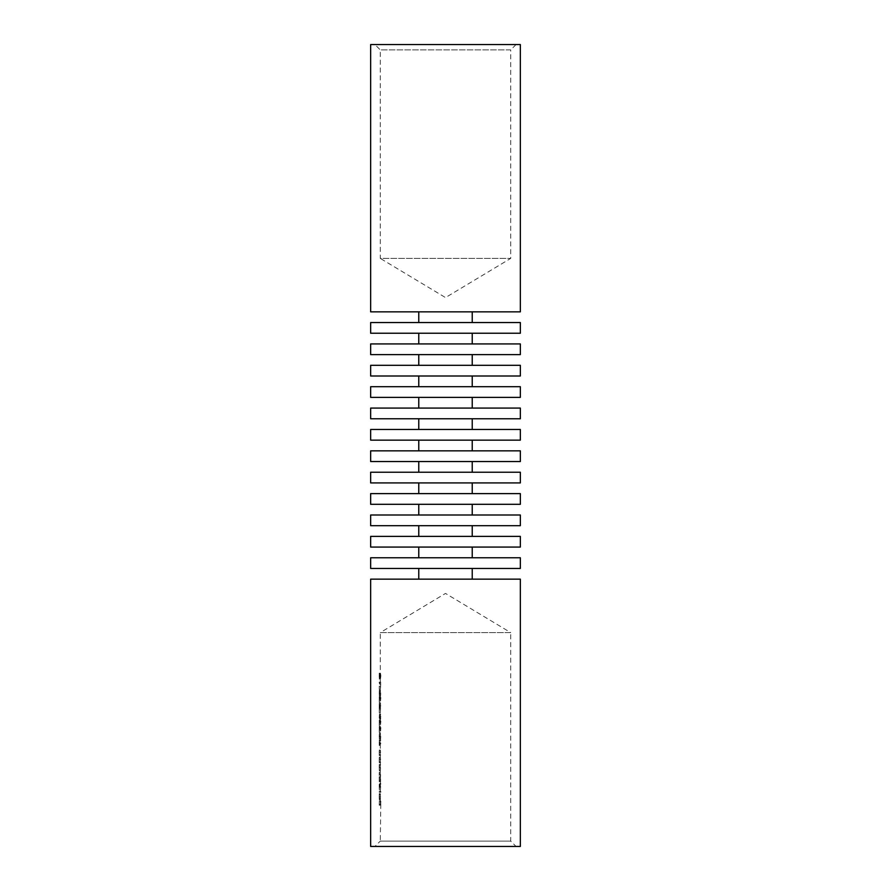 <?xml version="1.0" encoding="UTF-8"?>
<svg xmlns="http://www.w3.org/2000/svg" width="891" height="891" viewBox="0 0 891 891"><rect width="100%" height="100%" fill="white"/><g stroke="black" fill="none" stroke-linecap="round" stroke-linejoin="round"><path stroke-width="0.67" stroke-dasharray="4.46 3.34" d="M379.21 805.197L379.343 801.054L379.21 805.197L380.279 805.197L380.412 801.054L380.724 804.428L380.836 801.054L380.279 841.104L510.721 841.104L516.067 846.45L374.933 846.45L516.067 846.45M380.279 673.217L379.21 673.217L379.21 678.975L379.488 674.086L379.466 678.652L379.789 675.89L379.499 673.318L379.221 677.16L379.221 673.217L380.29 673.217L380.29 677.16L380.568 673.318L380.858 675.89L380.546 678.652L380.568 674.086L380.279 678.975L380.279 632.61L510.721 632.61L445.5 593.417L380.279 632.61L510.721 632.61L510.721 841.104L380.279 841.104L374.933 846.45M516.067 44.55L510.721 49.896L380.279 49.896L380.279 258.39L510.721 258.39L380.279 258.39L445.5 297.583L510.721 258.39L510.721 49.896L380.279 49.896L374.933 44.55L516.067 44.55L374.933 44.55M418.77 322.542L472.23 322.542L418.77 322.542M418.77 311.85L472.23 311.85L418.77 311.85M520.344 44.55L370.656 44.55M520.344 311.85L370.656 311.85M418.77 579.15L472.23 579.15L418.77 579.15M418.77 568.458L472.23 568.458L418.77 568.458M418.77 557.766L472.23 557.766L418.77 557.766M418.77 547.074L472.23 547.074L418.77 547.074M418.77 536.382L472.23 536.382L418.77 536.382M418.77 525.69L472.23 525.69L418.77 525.69M418.77 514.998L472.23 514.998L418.77 514.998M418.77 504.306L472.23 504.306L418.77 504.306M418.77 493.614L472.23 493.614L418.77 493.614M418.77 482.922L472.23 482.922L418.77 482.922M418.77 472.23L472.23 472.23L418.77 472.23M418.77 461.538L472.23 461.538L418.77 461.538M418.77 450.846L472.23 450.846L418.77 450.846M418.77 440.154L472.23 440.154L418.77 440.154M418.77 429.462L472.23 429.462L418.77 429.462M418.77 418.77L472.23 418.77L418.77 418.77M418.77 408.078L472.23 408.078L418.77 408.078M418.77 397.386L472.23 397.386L418.77 397.386M418.77 386.694L472.23 386.694L418.77 386.694M418.77 376.002L472.23 376.002L418.77 376.002M418.77 365.31L472.23 365.31L418.77 365.31M418.77 354.618L472.23 354.618L418.77 354.618M418.77 343.926L472.23 343.926L418.77 343.926M418.77 333.234L472.23 333.234L418.77 333.234M380.279 797.757L380.279 804.428L379.21 804.428M379.21 792.244L379.789 792.244L379.21 791.486L379.21 792.244L380.858 791.486L380.279 795.93M380.279 787.588L380.279 783.434L380.858 783.434L380.279 791.486L379.21 791.486M380.29 784.191L379.221 784.191L379.288 789.961L379.789 783.434L379.21 783.434L379.21 784.191L380.279 784.191L380.279 785.84M379.21 781.697L379.21 772.441L379.21 781.697L380.279 781.697L380.58 774.546L380.58 781.697L380.279 783.434L379.21 783.434M379.21 777.453L380.279 777.453L380.279 780.928L379.21 780.928M379.21 773.21L380.279 773.21L380.279 776.685L379.21 776.685L380.323 776.685L379.21 776.685M380.279 768.554L380.279 764.389L380.279 772.441L379.21 772.441M380.29 765.157L379.221 765.157L379.288 770.915L379.21 764.389L379.21 765.157L380.279 765.157L380.279 766.806M379.21 762.651L379.21 757.216L379.21 762.651L380.279 762.651L380.279 757.216L380.58 759.533L380.279 764.389L379.21 764.389M379.21 757.974L380.279 757.974L380.312 761.894L379.243 761.894M379.21 755.468L379.21 750.033L379.21 755.468L380.279 755.468L380.279 750.033L380.58 752.349L380.279 757.216L379.21 757.216M379.21 750.79L380.279 750.79L380.312 754.71L379.243 754.71M380.279 743.94L380.279 750.033L379.21 750.033M380.279 737.236L380.412 733.271L380.858 736.2L380.279 741.668M380.312 728.482L379.243 728.482L379.243 732.513L379.789 727.724L379.243 726.744L379.21 728.482L380.279 728.482L380.312 726.744L380.858 727.724L380.279 735.164M380.312 721.955L379.243 721.955L379.243 725.987L379.789 721.198L379.243 720.218L379.21 721.955L380.279 721.955L380.312 720.218L380.858 721.198L380.312 727.724L379.21 727.724L380.279 727.724M380.279 717.923L380.568 714.014L380.858 716.642L380.568 719.349L380.379 715.852L380.312 721.198L379.21 721.198L380.279 721.198M379.21 709.013L379.488 704.113L379.466 708.679L379.789 705.917L379.499 703.355L379.221 707.198L379.221 703.244L379.21 709.013L380.279 709.013L380.568 703.355L380.279 717.455M380.312 698.455L379.243 698.455L379.243 702.487L379.789 697.698L379.243 696.717L379.21 698.455L380.279 698.455L380.312 696.717L380.858 697.698L380.29 703.244L379.21 703.244L380.279 703.244M380.279 694.145L380.412 690.191L380.858 693.12L380.312 697.698L379.21 697.698L380.279 697.698M379.21 682.896L379.644 684.199L379.21 682.138L379.21 682.896L380.836 682.138L380.279 692.084M379.21 678.975L380.279 678.975L380.279 682.138L379.21 682.138M380.346 712.923L380.346 709.659L380.379 712.923L379.265 712.923L380.379 712.923M380.346 689.422L380.346 686.159L380.379 689.422L379.265 689.422L380.379 689.422M520.344 557.766L370.656 557.766M520.344 568.458L370.656 568.458M520.344 846.45L370.656 846.45M520.344 579.15L370.656 579.15M520.344 536.382L370.656 536.382M520.344 547.074L370.656 547.074M520.344 514.998L370.656 514.998M520.344 525.69L370.656 525.69M520.344 493.614L370.656 493.614M520.344 504.306L370.656 504.306M520.344 472.23L370.656 472.23M520.344 482.922L370.656 482.922M520.344 450.846L370.656 450.846M520.344 461.538L370.656 461.538M520.344 429.462L370.656 429.462M520.344 440.154L370.656 440.154M520.344 408.078L370.656 408.078M520.344 418.77L370.656 418.77M520.344 386.694L370.656 386.694M520.344 397.386L370.656 397.386M520.344 365.31L370.656 365.31M520.344 376.002L370.656 376.002M520.344 343.926L370.656 343.926M520.344 354.618L370.656 354.618M520.344 322.542L370.656 322.542M520.344 333.234L370.656 333.234M379.677 675.924L380.747 675.924M379.466 677.895L380.546 677.895M379.466 678.652L380.546 678.652M379.789 675.89L380.858 675.89M379.499 673.318L380.568 673.318M379.221 677.16L380.29 677.16M379.299 675.69L380.368 675.69M379.488 674.086L380.568 674.086M379.644 684.199L380.724 684.199M379.755 683.709L380.836 683.709M379.755 682.138L380.836 682.138M379.644 682.896L380.724 682.896M380.346 686.159L379.265 686.159L379.265 689.422L379.31 686.159L380.379 686.159M379.21 693.12L379.343 695.949L379.789 693.12L379.343 690.191L379.21 693.12L380.279 693.12M379.343 695.949L380.412 695.949M379.789 693.12L380.858 693.12M379.343 690.191L380.412 690.191M380.412 695.192L380.412 690.948L380.412 695.192L379.343 695.192L379.21 693.087L380.279 693.087M379.21 693.087L379.343 690.948L379.677 693.087L380.747 693.087M379.677 693.087L379.343 695.192M379.343 690.948L380.412 690.948M379.243 691.271L380.312 691.271M379.243 702.487L380.312 702.487M379.789 697.853L380.858 697.853M379.789 697.698L380.858 697.698M379.265 697.698L380.346 697.698M379.265 696.717L380.346 696.717M379.243 696.717L380.312 696.717M380.346 698.455L380.346 700.983L380.602 698.455L379.265 698.455L380.602 698.455M379.533 698.455L379.265 700.983L380.346 700.983M379.265 700.983L379.265 698.455M379.677 705.95L380.747 705.95M379.466 707.922L380.546 707.922M379.466 708.679L380.546 708.679M379.789 705.917L380.858 705.917M379.499 703.355L380.568 703.355M379.221 707.198L380.29 707.198M379.299 705.717L380.368 705.717M379.488 704.113L380.568 704.113M380.346 709.659L379.265 709.659L379.265 712.923L379.31 709.659L380.379 709.659M379.21 717.923L379.488 714.014L379.21 717.6L380.279 717.6M379.21 717.6L380.279 718.213M379.31 715.852L380.379 715.852M379.31 716.743L380.379 716.743M379.488 719.349L380.568 719.349M379.789 716.642L380.858 716.642M379.488 714.014L380.568 714.014M380.435 716.609L380.568 718.58L380.568 714.771L380.435 716.609L379.354 716.609L379.499 714.771L380.568 714.771M379.499 714.771L379.499 718.58L380.568 718.58M379.499 718.58L379.354 716.609M379.677 716.687L380.747 716.687M379.243 725.987L380.312 725.987M379.789 721.354L380.858 721.354M379.789 721.198L380.858 721.198M379.265 721.198L380.346 721.198M379.265 720.218L380.346 720.218M379.243 720.218L380.312 720.218M380.346 721.955L380.346 724.483L380.602 721.955L379.265 721.955L380.602 721.955M379.533 721.955L379.265 724.483L380.346 724.483M379.265 724.483L379.265 721.955M379.243 732.513L380.312 732.513M379.789 727.88L380.858 727.88M379.789 727.724L380.858 727.724M379.265 727.724L380.346 727.724M379.265 726.744L380.346 726.744M379.243 726.744L380.312 726.744M380.346 728.482L380.346 731.021L380.602 728.482L379.265 728.482L380.602 728.482M379.533 728.482L379.265 731.021L380.346 731.021M379.265 731.021L379.265 728.482M379.343 739.04L379.343 733.271L379.21 736.2L380.279 736.2L380.412 738.283L380.747 736.178L380.412 734.039L380.279 736.178L379.21 736.178L379.21 737.225L379.21 735.175L379.343 739.04L380.412 739.04M379.789 736.2L380.858 736.2M379.343 733.271L380.412 733.271M379.677 736.178L379.343 738.283L379.343 734.039L379.677 736.178L380.747 736.178M379.343 734.039L380.412 734.039M379.243 734.362L380.312 734.362M379.755 743.718L379.265 739.909L379.243 745.455L379.265 740.677L379.343 744.586L380.836 743.718M379.755 740.232L380.836 740.232M379.644 740.232L380.724 740.232M379.644 743.127L380.724 743.127M379.432 743.584L380.502 743.584M379.443 742.582L380.513 742.582M379.265 739.909L380.334 739.909M379.21 741.691L379.21 743.94L379.21 742.871L380.279 742.871M379.243 745.455L380.312 745.455M379.243 744.698L380.312 744.698M379.21 742.827L380.279 742.827M379.265 740.677L380.334 740.677M379.377 742.715L380.446 742.715M379.343 744.586L380.412 744.586M379.499 755.468L380.58 755.468M379.499 754.71L380.58 754.71M379.41 754.71L380.479 754.71M379.51 752.349L380.58 752.349M379.288 750.033L380.357 750.033L379.288 750.033M379.276 750.79L380.346 750.79M379.354 750.879L380.424 750.879M379.443 752.483L380.513 752.483M379.321 754.588L380.401 754.588M379.499 762.651L380.58 762.651M379.499 761.894L380.58 761.894M379.41 761.894L380.479 761.894M379.51 759.533L380.58 759.533M379.288 757.216L380.357 757.216L379.288 757.216M379.276 757.974L380.346 757.974M379.354 758.063L380.424 758.063M379.443 759.667L380.513 759.667M379.321 761.772L380.401 761.772M379.499 765.157L380.58 765.157M379.499 764.389L380.58 764.389M379.21 767.686L379.21 766.817L379.21 767.686L380.279 767.686M379.288 770.915L380.357 770.915M379.51 767.663L380.58 767.663M379.399 765.157L380.479 765.157M380.513 767.652L380.357 770.158L380.513 767.652L379.443 767.652L379.288 770.158L380.357 770.158M379.288 770.158L379.276 765.157L380.357 765.157M379.276 765.157L379.443 767.652M379.21 767.663L380.279 767.663M379.499 781.697L380.58 781.697M379.499 780.928L380.58 780.928M379.41 780.928L380.479 780.928M379.477 780.071L380.557 780.071M379.51 778.79L380.58 778.79M379.388 776.818L380.457 776.818M379.51 774.546L380.58 774.546M379.299 772.441L380.368 772.441L379.299 772.441M379.299 773.21L380.368 773.21M379.443 774.68L380.513 774.68M379.288 777.453L380.357 777.453M379.443 778.923L380.513 778.923M379.265 780.928L380.334 780.928L379.265 780.928M379.789 784.191L380.858 784.191M379.789 783.434L380.858 783.434M379.21 786.731L379.21 785.851L379.21 786.731L380.279 786.731M379.288 789.961L380.357 789.961M379.51 786.708L380.58 786.708M379.399 784.191L380.468 784.191M380.513 786.697L380.357 784.191L380.357 789.203L380.513 786.697L379.443 786.697L379.288 789.203L380.357 789.203M379.288 789.203L379.276 784.191L380.357 784.191M379.276 784.191L379.443 786.697M379.21 786.697L380.279 786.697M379.789 792.244L380.858 792.244M379.789 791.486L380.858 791.486M379.21 796.944L379.276 793.658L379.276 799.205L379.21 796.944L380.279 796.944M379.243 794.661L380.312 794.661M379.232 793.981L380.301 793.981M379.21 796.855L379.21 797.757L379.21 795.964L379.21 796.855L380.279 796.855M379.276 799.973L380.357 799.973M379.41 799.26L380.479 799.26M379.51 796.832L380.58 796.832M379.41 794.338L380.479 794.338M379.276 793.658L380.346 793.658M379.276 799.205L380.346 799.205M380.379 794.427L380.379 799.127L380.379 794.427L379.31 794.427L379.443 796.799L380.513 796.799M379.443 796.799L379.31 799.127L380.379 799.127M379.31 799.127L379.31 794.427M379.399 798.392L380.468 798.392M379.755 805.197L380.836 805.197M379.755 801.054L380.836 801.054M379.644 801.054L380.724 801.054M379.644 804.428L380.724 804.428M379.399 804.428L380.468 804.428M379.399 801.054L380.468 801.054M379.343 801.054L380.412 801.054M379.343 804.428L380.412 804.428M379.288 675.044L380.357 675.044M379.288 705.071L380.357 705.071M379.31 714.994L380.379 714.994M379.343 738.283L380.412 738.283"/><path stroke-width="1.34" d="M472.23 322.542L472.23 311.85M418.77 322.542L418.77 311.85M520.344 44.55L520.344 311.85L370.656 311.85L370.656 44.55L520.344 44.55M370.656 322.542L520.344 322.542L520.344 333.234L370.656 333.234L370.656 322.542M370.656 343.926L520.344 343.926L520.344 354.618L370.656 354.618L370.656 343.926M370.656 365.31L520.344 365.31L520.344 376.002L370.656 376.002L370.656 365.31M370.656 386.694L520.344 386.694L520.344 397.386L370.656 397.386L370.656 386.694M370.656 408.078L520.344 408.078L520.344 418.77L370.656 418.77L370.656 408.078M370.656 429.462L520.344 429.462L520.344 440.154L370.656 440.154L370.656 429.462M370.656 450.846L520.344 450.846L520.344 461.538L370.656 461.538L370.656 450.846M370.656 472.23L520.344 472.23L520.344 482.922L370.656 482.922L370.656 472.23M370.656 493.614L520.344 493.614L520.344 504.306L370.656 504.306L370.656 493.614M370.656 514.998L520.344 514.998L520.344 525.69L370.656 525.69L370.656 514.998M370.656 536.382L520.344 536.382L520.344 547.074L370.656 547.074L370.656 536.382M472.23 579.15L472.23 568.458M418.77 579.15L418.77 568.458M370.656 846.45L520.344 846.45L520.344 579.15L370.656 579.15L370.656 846.45M370.656 557.766L520.344 557.766L520.344 568.458L370.656 568.458L370.656 557.766M472.23 557.766L472.23 547.074M418.77 557.766L418.77 547.074M472.23 536.382L472.23 525.69M418.77 536.382L418.77 525.69M472.23 514.998L472.23 504.306M418.77 514.998L418.77 504.306M472.23 493.614L472.23 482.922M418.77 493.614L418.77 482.922M472.23 472.23L472.23 461.538M418.77 472.23L418.77 461.538M472.23 450.846L472.23 440.154M418.77 450.846L418.77 440.154M472.23 429.462L472.23 418.77M418.77 429.462L418.77 418.77M472.23 408.078L472.23 397.386M418.77 408.078L418.77 397.386M472.23 386.694L472.23 376.002M418.77 386.694L418.77 376.002M472.23 365.31L472.23 354.618M418.77 365.31L418.77 354.618M472.23 343.926L472.23 333.234M418.77 343.926L418.77 333.234"/></g></svg>

